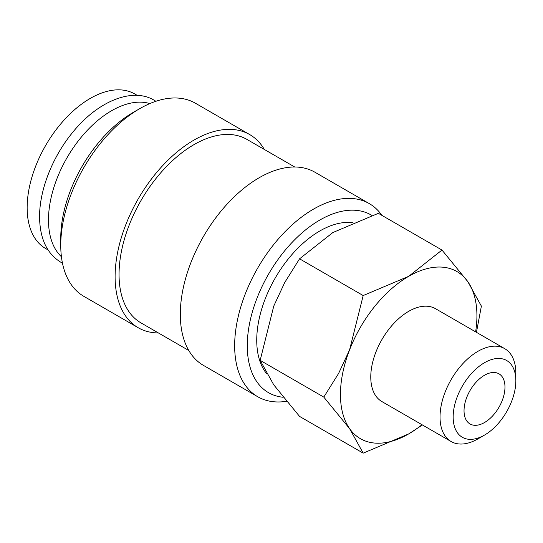 <?xml version="1.0" encoding="UTF-8"?>
<svg xmlns="http://www.w3.org/2000/svg" width="543" height="543" viewBox="0 0 543 543"><rect width="100%" height="100%" fill="white"/><g stroke="black" fill="none" stroke-linecap="round" stroke-linejoin="round"><path stroke-width="0.81" d="M381.912 215.374A111.519 64.386 120 0 0 369.274 203.598A111.519 64.386 120 0 0 283.337 233.476A111.519 64.386 120 0 0 234.657 345.701A111.519 64.386 120 0 0 257.755 396.75A111.519 64.386 120 0 0 286.473 401.318M371.914 215.442A102.593 59.235 120 0 0 292.582 241.9A102.593 59.235 120 0 0 247.275 345.701A102.593 59.235 120 0 0 283.161 397.266M369.274 203.598L314.92 172.219A111.519 64.386 120 0 0 228.99 202.098A111.519 64.386 120 0 0 180.31 314.322A111.519 64.386 120 0 0 203.408 365.371L257.755 396.75M294.72 167L246.929 139.402A105.939 61.162 120 0 0 165.289 167.787A105.939 61.162 120 0 0 119.046 274.398A105.939 61.162 120 0 0 140.99 322.895L188.781 350.493M264.339 149.454A111.519 64.386 120 0 0 249.712 134.576L195.365 103.197A111.519 64.386 120 0 0 139.605 108.722L133.3 112.36A102.593 59.235 120 0 0 60.755 238.01L60.755 245.3A111.519 64.386 120 0 0 83.853 296.349L138.2 327.728A111.519 64.386 120 0 0 158.4 332.947M249.712 134.576A111.519 64.386 120 0 0 163.782 164.448A111.519 64.386 120 0 0 115.102 276.679A111.519 64.386 120 0 0 138.2 327.728M149.841 103.584A89.215 51.51 120 0 0 83.595 134.447A89.215 51.51 120 0 0 48.483 220.003A89.215 51.51 120 0 0 61.42 256.73M476.449 332.336L481.383 306.109L467.781 281.607L441.988 250.058L408.682 276.326L363.192 295.555L349.59 349.841L338.601 373.435L323.791 397.096L349.59 428.637L363.192 453.147L408.682 433.918A96.505 55.719 120 0 0 421.999 424.714M475.614 331.854A96.505 55.719 120 0 0 476.924 315.721A96.505 55.719 120 0 0 467.781 281.607A96.505 55.719 120 0 0 408.682 276.326A96.505 55.719 120 0 0 349.59 349.841A96.505 55.719 120 0 0 340.447 394.517A96.505 55.719 120 0 0 349.59 428.637A96.505 55.719 120 0 0 408.682 433.918L422.413 424.959M363.192 453.147L299.56 416.406L273.767 384.865L260.158 360.355L273.767 306.069L284.749 282.475L299.56 258.814L332.859 232.547L378.356 213.324L441.988 250.058M504.746 348.674A53.614 30.951 120 0 0 463.43 363.036A53.614 30.951 120 0 0 440.027 416.99A53.614 30.951 120 0 0 451.131 441.534L381.878 401.555A53.614 30.951 -60 0 1 370.774 377.012A53.614 30.951 -60 0 1 394.177 323.051A53.614 30.951 -60 0 1 435.493 308.689L504.746 348.674A53.614 30.951 120 0 1 515.85 373.217L515.85 380.799A44.329 25.596 120 0 0 484.505 362.704A44.329 25.596 120 0 0 453.161 416.99A44.329 25.596 120 0 0 484.505 435.092A44.329 25.596 120 0 0 515.85 380.799M266.518 373.543A89.215 51.51 -60 0 1 256.737 340.237A89.215 51.51 -60 0 1 289.012 258.04A89.215 51.51 -60 0 1 352.807 222.684M504.976 387.078A28.949 16.718 -60 0 1 492.338 416.209A28.949 16.718 -60 0 1 470.028 423.968A28.949 16.718 -60 0 1 464.034 410.718A28.949 16.718 -60 0 1 476.673 381.58A28.949 16.718 -60 0 1 498.983 373.822A28.949 16.718 -60 0 1 504.976 387.078M48.049 249.923L45.626 248.524A89.215 51.51 -60 0 1 27.15 207.684A89.215 51.51 -60 0 1 66.09 117.906A89.215 51.51 -60 0 1 134.84 94.007L137.264 95.405M451.131 441.534A53.614 30.951 120 0 0 477.942 438.88L484.505 435.092M299.56 258.814L363.192 295.555M260.158 360.355L323.791 397.096M139.605 108.722A111.519 64.386 120 0 0 60.755 245.3M155.868 101.29L154.198 100.258C132.227 86.941 97.326 101.405 72.287 132.859C52.332 157.185 39.388 190.267 39.578 216.888C39.809 238.499 46.854 253.595 60.721 262.167L62.452 263.097"/></g></svg>
